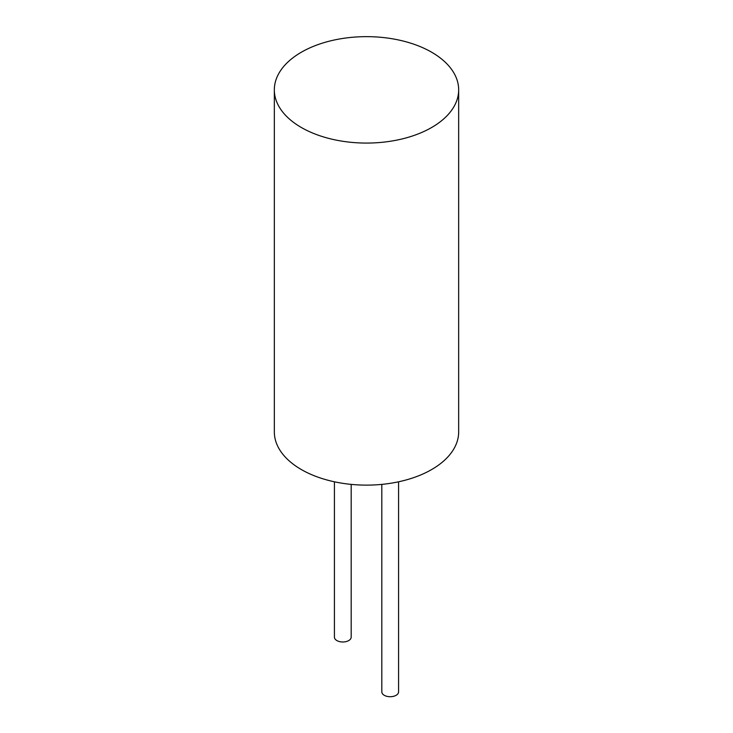 <?xml version="1.0" encoding="UTF-8"?>
<svg xmlns="http://www.w3.org/2000/svg" width="733" height="733" viewBox="0 0 733 733"><rect width="100%" height="100%" fill="white"/><g stroke="black" fill="none" stroke-linecap="round" stroke-linejoin="round"><path stroke-width="1.1" d="M301.327 127.487A92.166 53.207 0 0 0 401.766 139.023A92.166 53.207 0 0 0 458.666 89.857A92.166 53.207 0 0 0 366.5 36.65A92.166 53.207 0 0 0 274.334 89.857A92.166 53.207 0 0 0 301.327 127.487M274.334 89.857L274.334 431.92A92.166 53.207 0 0 0 301.327 469.541A92.166 53.207 0 0 0 401.766 481.077A92.166 53.207 0 0 0 458.666 431.92L458.666 89.857M381.82 484.385L381.82 691.879A8.375 4.838 0 0 0 384.275 695.305A8.375 4.838 0 0 0 393.401 696.35A8.375 4.838 0 0 0 398.578 691.879L398.578 481.801M334.422 481.801L334.422 637.151A8.375 4.838 0 0 0 336.878 640.569A8.375 4.838 0 0 0 346.013 641.622A8.375 4.838 0 0 0 351.18 637.151L351.18 484.385"/></g></svg>
